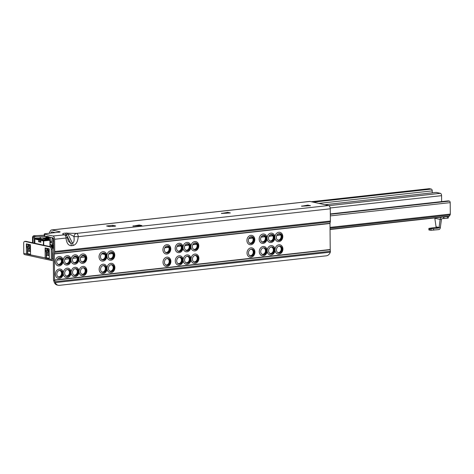 <?xml version="1.0" encoding="UTF-8"?>
<svg xmlns="http://www.w3.org/2000/svg" width="474" height="474" viewBox="0 0 474 474"><rect width="100%" height="100%" fill="white"/><g stroke="black" fill="none" stroke-linecap="round" stroke-linejoin="round"><path stroke-width="0.71" d="M132.916 226.116L139.214 224.99L141.845 225.565L132.916 226.116M221.429 213.49L227.727 212.358L230.358 212.939L221.429 213.49M301.559 206.231L307.857 205.1L310.488 205.68L301.559 206.231M278.351 233.836A3.265 2.684 -77.7 0 1 278.836 233.729A3.265 2.684 -77.7 0 1 279.565 233.765A3.265 2.684 -77.7 0 1 281.58 236.656A3.265 2.684 -77.7 0 1 278.896 240.188A3.265 2.684 -77.7 0 1 278.167 240.146A3.265 2.684 -77.7 0 1 277.094 239.577M282.202 236.722A3.519 2.891 102.3 0 0 278.534 233.753A3.519 2.891 102.3 0 0 276.354 237.373A3.519 2.891 102.3 0 0 277.225 239.731A3.519 2.891 102.3 0 0 280.418 240.14A3.519 2.891 102.3 0 0 282.202 236.722M274.926 237.391A4.74 3.893 102.3 0 0 278.908 241.645A4.74 3.893 102.3 0 0 282.806 236.52A4.74 3.893 102.3 0 0 278.825 232.272A4.74 3.893 102.3 0 0 274.926 237.391A4.74 3.893 102.3 0 0 270.95 233.143A4.74 3.893 102.3 0 0 267.052 238.262A4.74 3.893 102.3 0 0 271.033 242.516A4.74 3.893 102.3 0 0 274.926 237.391M278.463 246.326A3.265 2.684 -77.7 0 1 278.949 246.225A3.265 2.684 -77.7 0 1 279.672 246.261A3.265 2.684 -77.7 0 1 281.686 249.152A3.265 2.684 -77.7 0 1 279.002 252.678A3.265 2.684 -77.7 0 1 278.279 252.642A3.265 2.684 -77.7 0 1 277.207 252.073M282.308 249.217A3.519 2.891 102.3 0 0 278.641 246.249A3.519 2.891 102.3 0 0 276.461 249.863A3.519 2.891 102.3 0 0 277.337 252.221A3.519 2.891 102.3 0 0 280.531 252.63A3.519 2.891 102.3 0 0 282.308 249.217M275.038 249.887A4.74 3.893 102.3 0 0 279.014 254.135A4.74 3.893 102.3 0 0 282.913 249.016A4.74 3.893 102.3 0 0 278.931 244.768A4.74 3.893 102.3 0 0 275.038 249.887A4.74 3.893 102.3 0 0 271.057 245.639A4.74 3.893 102.3 0 0 267.158 250.758A4.74 3.893 102.3 0 0 271.14 255.006A4.74 3.893 102.3 0 0 275.038 249.887M270.476 234.707A3.265 2.684 -77.7 0 1 270.962 234.6A3.265 2.684 -77.7 0 1 271.685 234.636A3.265 2.684 -77.7 0 1 273.699 237.527A3.265 2.684 -77.7 0 1 271.015 241.059A3.265 2.684 -77.7 0 1 270.293 241.017A3.265 2.684 -77.7 0 1 269.22 240.448M274.322 237.593A3.519 2.891 102.3 0 0 270.654 234.624A3.519 2.891 102.3 0 0 268.48 238.244A3.519 2.891 102.3 0 0 269.351 240.602A3.519 2.891 102.3 0 0 272.544 241.011A3.519 2.891 102.3 0 0 274.322 237.593M270.583 247.197A3.265 2.684 -77.7 0 1 271.069 247.096A3.265 2.684 -77.7 0 1 271.798 247.132A3.265 2.684 -77.7 0 1 273.812 250.023A3.265 2.684 -77.7 0 1 271.128 253.549A3.265 2.684 -77.7 0 1 270.399 253.513A3.265 2.684 -77.7 0 1 269.327 252.944M274.434 250.088A3.519 2.891 102.3 0 0 270.767 247.12A3.519 2.891 102.3 0 0 268.586 250.734A3.519 2.891 102.3 0 0 269.457 253.092A3.519 2.891 102.3 0 0 272.651 253.501A3.519 2.891 102.3 0 0 274.434 250.088M262.602 235.578A3.265 2.684 -77.7 0 1 263.088 235.471A3.265 2.684 -77.7 0 1 263.811 235.507A3.265 2.684 -77.7 0 1 265.825 238.398A3.265 2.684 -77.7 0 1 263.141 241.93A3.265 2.684 -77.7 0 1 262.418 241.888A3.265 2.684 -77.7 0 1 261.346 241.319M266.447 238.463A3.519 2.891 102.3 0 0 262.78 235.495A3.519 2.891 102.3 0 0 260.599 239.115A3.519 2.891 102.3 0 0 261.476 241.473A3.519 2.891 102.3 0 0 264.67 241.882A3.519 2.891 102.3 0 0 266.447 238.463M259.177 239.133A4.74 3.893 102.3 0 0 263.153 243.387A4.74 3.893 102.3 0 0 267.052 238.262A4.74 3.893 102.3 0 0 263.07 234.014A4.74 3.893 102.3 0 0 259.177 239.133M262.709 248.068A3.265 2.684 -77.7 0 1 263.194 247.967A3.265 2.684 -77.7 0 1 263.923 248.003A3.265 2.684 -77.7 0 1 265.938 250.894A3.265 2.684 -77.7 0 1 263.248 254.419A3.265 2.684 -77.7 0 1 262.525 254.384A3.265 2.684 -77.7 0 1 261.452 253.815M266.554 250.959A3.519 2.891 102.3 0 0 262.892 247.991A3.519 2.891 102.3 0 0 260.712 251.605A3.519 2.891 102.3 0 0 261.583 253.963A3.519 2.891 102.3 0 0 264.776 254.372A3.519 2.891 102.3 0 0 266.554 250.959M259.284 251.629A4.74 3.893 102.3 0 0 263.266 255.877A4.74 3.893 102.3 0 0 267.158 250.758A4.74 3.893 102.3 0 0 263.183 246.51A4.74 3.893 102.3 0 0 259.284 251.629M250.349 236.935A3.265 2.684 -77.7 0 1 250.835 236.828A3.265 2.684 -77.7 0 1 251.558 236.864A3.265 2.684 -77.7 0 1 253.572 239.755A3.265 2.684 -77.7 0 1 250.888 243.281A3.265 2.684 -77.7 0 1 250.165 243.245A3.265 2.684 -77.7 0 1 249.093 242.676M254.194 239.82A3.519 2.891 102.3 0 0 250.527 236.852A3.519 2.891 102.3 0 0 248.352 240.466A3.519 2.891 102.3 0 0 249.223 242.824A3.519 2.891 102.3 0 0 252.417 243.233A3.519 2.891 102.3 0 0 254.194 239.82M246.924 240.49A4.74 3.893 102.3 0 0 250.9 244.738A4.74 3.893 102.3 0 0 254.799 239.619A4.74 3.893 102.3 0 0 250.823 235.371A4.74 3.893 102.3 0 0 246.924 240.49M250.456 249.425A3.265 2.684 -77.7 0 1 250.942 249.318A3.265 2.684 -77.7 0 1 251.67 249.36A3.265 2.684 -77.7 0 1 253.685 252.245A3.265 2.684 -77.7 0 1 251.001 255.776A3.265 2.684 -77.7 0 1 250.272 255.735A3.265 2.684 -77.7 0 1 249.2 255.172M254.307 252.316A3.519 2.891 102.3 0 0 250.639 249.342A3.519 2.891 102.3 0 0 248.459 252.962A3.519 2.891 102.3 0 0 249.33 255.32A3.519 2.891 102.3 0 0 252.524 255.729A3.519 2.891 102.3 0 0 254.307 252.316M247.031 252.98A4.74 3.893 102.3 0 0 251.013 257.234A4.74 3.893 102.3 0 0 254.911 252.109A4.74 3.893 102.3 0 0 250.93 247.861A4.74 3.893 102.3 0 0 247.031 252.98M194.34 243.126A3.265 2.684 -77.7 0 1 194.826 243.02A3.265 2.684 -77.7 0 1 195.555 243.055A3.265 2.684 -77.7 0 1 197.569 245.947A3.265 2.684 -77.7 0 1 194.885 249.472A3.265 2.684 -77.7 0 1 194.156 249.437A3.265 2.684 -77.7 0 1 193.084 248.868M198.185 246.012A3.519 2.891 102.3 0 0 194.524 243.043A3.519 2.891 102.3 0 0 192.343 246.658A3.519 2.891 102.3 0 0 193.214 249.022A3.519 2.891 102.3 0 0 196.408 249.431A3.519 2.891 102.3 0 0 198.185 246.012M190.915 246.681A4.74 3.893 102.3 0 0 194.897 250.93A4.74 3.893 102.3 0 0 198.79 245.81A4.74 3.893 102.3 0 0 194.814 241.562A4.74 3.893 102.3 0 0 190.915 246.681A4.74 3.893 102.3 0 0 186.94 242.433A4.74 3.893 102.3 0 0 183.041 247.552A4.74 3.893 102.3 0 0 187.017 251.801A4.74 3.893 102.3 0 0 190.915 246.681M194.453 255.616A3.265 2.684 -77.7 0 1 194.933 255.516A3.265 2.684 -77.7 0 1 195.661 255.551A3.265 2.684 -77.7 0 1 197.676 258.443A3.265 2.684 -77.7 0 1 194.992 261.968A3.265 2.684 -77.7 0 1 194.263 261.932A3.265 2.684 -77.7 0 1 193.196 261.364M198.298 258.508A3.519 2.891 102.3 0 0 194.63 255.539A3.519 2.891 102.3 0 0 192.45 259.154A3.519 2.891 102.3 0 0 193.321 261.512A3.519 2.891 102.3 0 0 196.514 261.921A3.519 2.891 102.3 0 0 198.298 258.508M191.028 259.177A4.74 3.893 102.3 0 0 195.004 263.425A4.74 3.893 102.3 0 0 198.902 258.306A4.74 3.893 102.3 0 0 194.921 254.058A4.74 3.893 102.3 0 0 191.028 259.177A4.74 3.893 102.3 0 0 187.046 254.929A4.74 3.893 102.3 0 0 183.148 260.048A4.74 3.893 102.3 0 0 187.129 264.296A4.74 3.893 102.3 0 0 191.028 259.177M186.466 243.997A3.265 2.684 -77.7 0 1 186.952 243.891A3.265 2.684 -77.7 0 1 187.674 243.926A3.265 2.684 -77.7 0 1 189.689 246.818A3.265 2.684 -77.7 0 1 187.005 250.343A3.265 2.684 -77.7 0 1 186.282 250.308A3.265 2.684 -77.7 0 1 185.21 249.739M190.311 246.883A3.519 2.891 102.3 0 0 186.643 243.914A3.519 2.891 102.3 0 0 184.469 247.529A3.519 2.891 102.3 0 0 185.34 249.893A3.519 2.891 102.3 0 0 188.534 250.302A3.519 2.891 102.3 0 0 190.311 246.883M186.572 256.487A3.265 2.684 -77.7 0 1 187.058 256.387A3.265 2.684 -77.7 0 1 187.787 256.422A3.265 2.684 -77.7 0 1 189.801 259.314A3.265 2.684 -77.7 0 1 187.117 262.839A3.265 2.684 -77.7 0 1 186.389 262.803A3.265 2.684 -77.7 0 1 185.316 262.235M190.424 259.379A3.519 2.891 102.3 0 0 186.756 256.41A3.519 2.891 102.3 0 0 184.576 260.025A3.519 2.891 102.3 0 0 185.447 262.383A3.519 2.891 102.3 0 0 188.64 262.792A3.519 2.891 102.3 0 0 190.424 259.379M178.591 244.868A3.265 2.684 -77.7 0 1 179.077 244.762A3.265 2.684 -77.7 0 1 179.8 244.797A3.265 2.684 -77.7 0 1 181.815 247.689A3.265 2.684 -77.7 0 1 179.131 251.214A3.265 2.684 -77.7 0 1 178.402 251.179A3.265 2.684 -77.7 0 1 177.335 250.61M182.437 247.754A3.519 2.891 102.3 0 0 178.769 244.785A3.519 2.891 102.3 0 0 176.589 248.4A3.519 2.891 102.3 0 0 177.46 250.764A3.519 2.891 102.3 0 0 180.653 251.173A3.519 2.891 102.3 0 0 182.437 247.754M175.167 248.423A4.74 3.893 102.3 0 0 179.142 252.672A4.74 3.893 102.3 0 0 183.041 247.552A4.74 3.893 102.3 0 0 179.059 243.304A4.74 3.893 102.3 0 0 175.167 248.423M178.698 257.358A3.265 2.684 -77.7 0 1 179.184 257.258A3.265 2.684 -77.7 0 1 179.907 257.293A3.265 2.684 -77.7 0 1 181.927 260.185A3.265 2.684 -77.7 0 1 179.237 263.71A3.265 2.684 -77.7 0 1 178.514 263.674A3.265 2.684 -77.7 0 1 177.442 263.106M182.543 260.25A3.519 2.891 102.3 0 0 178.882 257.281A3.519 2.891 102.3 0 0 176.701 260.896A3.519 2.891 102.3 0 0 177.572 263.254A3.519 2.891 102.3 0 0 180.766 263.663A3.519 2.891 102.3 0 0 182.543 260.25M175.273 260.919A4.74 3.893 102.3 0 0 179.255 265.167A4.74 3.893 102.3 0 0 183.148 260.048A4.74 3.893 102.3 0 0 179.172 255.8A4.74 3.893 102.3 0 0 175.273 260.919M166.338 246.225A3.265 2.684 -77.7 0 1 166.824 246.119A3.265 2.684 -77.7 0 1 167.547 246.154A3.265 2.684 -77.7 0 1 169.562 249.046A3.265 2.684 -77.7 0 1 166.878 252.571A3.265 2.684 -77.7 0 1 166.155 252.535A3.265 2.684 -77.7 0 1 165.082 251.967M170.184 249.111A3.519 2.891 102.3 0 0 166.516 246.142A3.519 2.891 102.3 0 0 164.336 249.757A3.519 2.891 102.3 0 0 165.213 252.115A3.519 2.891 102.3 0 0 168.406 252.524A3.519 2.891 102.3 0 0 170.184 249.111M162.914 249.78A4.74 3.893 102.3 0 0 166.889 254.028A4.74 3.893 102.3 0 0 170.788 248.909A4.74 3.893 102.3 0 0 166.812 244.661A4.74 3.893 102.3 0 0 162.914 249.78M166.445 258.715A3.265 2.684 -77.7 0 1 166.931 258.608A3.265 2.684 -77.7 0 1 167.66 258.65A3.265 2.684 -77.7 0 1 169.674 261.535A3.265 2.684 -77.7 0 1 166.99 265.067A3.265 2.684 -77.7 0 1 166.261 265.025A3.265 2.684 -77.7 0 1 165.189 264.456M170.29 261.607A3.519 2.891 102.3 0 0 166.629 258.632A3.519 2.891 102.3 0 0 164.448 262.252A3.519 2.891 102.3 0 0 165.319 264.611A3.519 2.891 102.3 0 0 168.513 265.019A3.519 2.891 102.3 0 0 170.29 261.607M163.02 262.27A4.74 3.893 102.3 0 0 167.002 266.524A4.74 3.893 102.3 0 0 170.901 261.399A4.74 3.893 102.3 0 0 166.919 257.151A4.74 3.893 102.3 0 0 163.02 262.27M110.329 252.417A3.265 2.684 -77.7 0 1 110.815 252.31A3.265 2.684 -77.7 0 1 111.544 252.346A3.265 2.684 -77.7 0 1 113.559 255.237A3.265 2.684 -77.7 0 1 110.875 258.763A3.265 2.684 -77.7 0 1 110.146 258.727A3.265 2.684 -77.7 0 1 109.073 258.158M114.175 255.302A3.519 2.891 102.3 0 0 110.513 252.334A3.519 2.891 102.3 0 0 108.333 255.948A3.519 2.891 102.3 0 0 109.204 258.306A3.519 2.891 102.3 0 0 112.397 258.721A3.519 2.891 102.3 0 0 114.175 255.302M106.905 255.972A4.74 3.893 102.3 0 0 110.886 260.22A4.74 3.893 102.3 0 0 114.779 255.101A4.74 3.893 102.3 0 0 110.803 250.853A4.74 3.893 102.3 0 0 106.905 255.972A4.74 3.893 102.3 0 0 102.929 251.724A4.74 3.893 102.3 0 0 99.03 256.843A4.74 3.893 102.3 0 0 103.006 261.091A4.74 3.893 102.3 0 0 106.905 255.972M110.442 264.907A3.265 2.684 -77.7 0 1 110.922 264.806A3.265 2.684 -77.7 0 1 111.651 264.842A3.265 2.684 -77.7 0 1 113.665 267.733A3.265 2.684 -77.7 0 1 110.981 271.258A3.265 2.684 -77.7 0 1 110.252 271.223A3.265 2.684 -77.7 0 1 109.18 270.654M114.287 267.798A3.519 2.891 102.3 0 0 110.62 264.83A3.519 2.891 102.3 0 0 108.439 268.444A3.519 2.891 102.3 0 0 109.31 270.802A3.519 2.891 102.3 0 0 112.504 271.211A3.519 2.891 102.3 0 0 114.287 267.798M107.017 268.468A4.74 3.893 102.3 0 0 110.993 272.716A4.74 3.893 102.3 0 0 114.892 267.597A4.74 3.893 102.3 0 0 110.91 263.348A4.74 3.893 102.3 0 0 107.017 268.468A4.74 3.893 102.3 0 0 103.036 264.219A4.74 3.893 102.3 0 0 99.137 269.339A4.74 3.893 102.3 0 0 103.119 273.587A4.74 3.893 102.3 0 0 107.017 268.468M102.455 253.288A3.265 2.684 -77.7 0 1 102.941 253.181A3.265 2.684 -77.7 0 1 103.664 253.217A3.265 2.684 -77.7 0 1 105.678 256.108A3.265 2.684 -77.7 0 1 102.994 259.634A3.265 2.684 -77.7 0 1 102.271 259.598A3.265 2.684 -77.7 0 1 101.199 259.029M106.3 256.173A3.519 2.891 102.3 0 0 102.633 253.205A3.519 2.891 102.3 0 0 100.452 256.819A3.519 2.891 102.3 0 0 101.329 259.177A3.519 2.891 102.3 0 0 104.523 259.592A3.519 2.891 102.3 0 0 106.3 256.173M102.562 265.778A3.265 2.684 -77.7 0 1 103.048 265.671A3.265 2.684 -77.7 0 1 103.776 265.713A3.265 2.684 -77.7 0 1 105.791 268.604A3.265 2.684 -77.7 0 1 103.107 272.129A3.265 2.684 -77.7 0 1 102.378 272.094A3.265 2.684 -77.7 0 1 101.306 271.525M106.407 268.669A3.519 2.891 102.3 0 0 102.745 265.701A3.519 2.891 102.3 0 0 100.565 269.315A3.519 2.891 102.3 0 0 101.436 271.673A3.519 2.891 102.3 0 0 104.63 272.082A3.519 2.891 102.3 0 0 106.407 268.669M82.328 255.51A3.265 2.684 -77.7 0 1 82.814 255.409A3.265 2.684 -77.7 0 1 83.537 255.445A3.265 2.684 -77.7 0 1 85.551 258.336A3.265 2.684 -77.7 0 1 82.867 261.861A3.265 2.684 -77.7 0 1 82.144 261.826A3.265 2.684 -77.7 0 1 81.072 261.257M86.173 258.401A3.519 2.891 102.3 0 0 82.506 255.433A3.519 2.891 102.3 0 0 80.325 259.047A3.519 2.891 102.3 0 0 81.202 261.405A3.519 2.891 102.3 0 0 84.396 261.814A3.519 2.891 102.3 0 0 86.173 258.401M78.903 259.071A4.74 3.893 102.3 0 0 82.879 263.319A4.74 3.893 102.3 0 0 86.778 258.2A4.74 3.893 102.3 0 0 82.802 253.951A4.74 3.893 102.3 0 0 78.903 259.071A4.74 3.893 102.3 0 0 74.922 254.822A4.74 3.893 102.3 0 0 71.023 259.942A4.74 3.893 102.3 0 0 75.005 264.19A4.74 3.893 102.3 0 0 78.903 259.071M82.435 268.006A3.265 2.684 -77.7 0 1 82.92 267.899A3.265 2.684 -77.7 0 1 83.649 267.934A3.265 2.684 -77.7 0 1 85.664 270.826A3.265 2.684 -77.7 0 1 82.98 274.357A3.265 2.684 -77.7 0 1 82.251 274.316A3.265 2.684 -77.7 0 1 81.178 273.747M86.28 270.891A3.519 2.891 102.3 0 0 82.618 267.923A3.519 2.891 102.3 0 0 80.438 271.543A3.519 2.891 102.3 0 0 81.309 273.901A3.519 2.891 102.3 0 0 84.502 274.31A3.519 2.891 102.3 0 0 86.28 270.891M79.01 271.561A4.74 3.893 102.3 0 0 82.991 275.815A4.74 3.893 102.3 0 0 86.884 270.69A4.74 3.893 102.3 0 0 82.909 266.441A4.74 3.893 102.3 0 0 79.01 271.561A4.74 3.893 102.3 0 0 75.034 267.312A4.74 3.893 102.3 0 0 71.136 272.432A4.74 3.893 102.3 0 0 75.111 276.686A4.74 3.893 102.3 0 0 79.01 271.561M74.454 256.381A3.265 2.684 -77.7 0 1 74.933 256.28A3.265 2.684 -77.7 0 1 75.662 256.316A3.265 2.684 -77.7 0 1 77.677 259.207A3.265 2.684 -77.7 0 1 74.993 262.732A3.265 2.684 -77.7 0 1 74.264 262.697A3.265 2.684 -77.7 0 1 73.192 262.128M78.299 259.272A3.519 2.891 102.3 0 0 74.631 256.304A3.519 2.891 102.3 0 0 72.451 259.918A3.519 2.891 102.3 0 0 73.322 262.276A3.519 2.891 102.3 0 0 76.515 262.685A3.519 2.891 102.3 0 0 78.299 259.272M74.56 268.877A3.265 2.684 -77.7 0 1 75.046 268.77A3.265 2.684 -77.7 0 1 75.769 268.805A3.265 2.684 -77.7 0 1 77.783 271.697A3.265 2.684 -77.7 0 1 75.099 275.228A3.265 2.684 -77.7 0 1 74.377 275.187A3.265 2.684 -77.7 0 1 73.304 274.618M78.406 271.762A3.519 2.891 102.3 0 0 74.738 268.794A3.519 2.891 102.3 0 0 72.558 272.414A3.519 2.891 102.3 0 0 73.434 274.772A3.519 2.891 102.3 0 0 76.628 275.181A3.519 2.891 102.3 0 0 78.406 271.762M66.573 257.252A3.265 2.684 -77.7 0 1 67.059 257.151A3.265 2.684 -77.7 0 1 67.788 257.186A3.265 2.684 -77.7 0 1 69.802 260.078A3.265 2.684 -77.7 0 1 67.118 263.603A3.265 2.684 -77.7 0 1 66.39 263.568A3.265 2.684 -77.7 0 1 65.317 262.999M70.419 260.143A3.519 2.891 102.3 0 0 66.757 257.175A3.519 2.891 102.3 0 0 64.577 260.789A3.519 2.891 102.3 0 0 65.448 263.147A3.519 2.891 102.3 0 0 68.641 263.556A3.519 2.891 102.3 0 0 70.419 260.143M63.149 260.813A4.74 3.893 102.3 0 0 67.13 265.061A4.74 3.893 102.3 0 0 71.023 259.942A4.74 3.893 102.3 0 0 67.047 255.693A4.74 3.893 102.3 0 0 63.149 260.813A4.74 3.893 102.3 0 0 59.173 256.564A4.74 3.893 102.3 0 0 55.274 261.684A4.74 3.893 102.3 0 0 59.25 265.932A4.74 3.893 102.3 0 0 63.149 260.813M66.686 269.747A3.265 2.684 -77.7 0 1 67.166 269.641A3.265 2.684 -77.7 0 1 67.895 269.676A3.265 2.684 -77.7 0 1 69.909 272.568A3.265 2.684 -77.7 0 1 67.225 276.099A3.265 2.684 -77.7 0 1 66.496 276.058A3.265 2.684 -77.7 0 1 65.43 275.489M70.531 272.633A3.519 2.891 102.3 0 0 66.864 269.665A3.519 2.891 102.3 0 0 64.683 273.285A3.519 2.891 102.3 0 0 65.554 275.643A3.519 2.891 102.3 0 0 68.748 276.052A3.519 2.891 102.3 0 0 70.531 272.633M63.261 273.302A4.74 3.893 102.3 0 0 67.237 277.557A4.74 3.893 102.3 0 0 71.136 272.432A4.74 3.893 102.3 0 0 67.154 268.183A4.74 3.893 102.3 0 0 63.261 273.302A4.74 3.893 102.3 0 0 59.28 269.054A4.74 3.893 102.3 0 0 55.381 274.173A4.74 3.893 102.3 0 0 59.363 278.428A4.74 3.893 102.3 0 0 63.261 273.302M56.696 261.66A3.519 2.891 102.3 0 0 57.573 264.018A3.519 2.891 102.3 0 0 60.767 264.427A3.519 2.891 102.3 0 0 62.544 261.014A3.519 2.891 102.3 0 0 58.877 258.046A3.519 2.891 102.3 0 0 56.696 261.66M58.699 258.123A3.265 2.684 -77.7 0 1 59.185 258.022A3.265 2.684 -77.7 0 1 59.908 258.057A3.265 2.684 -77.7 0 1 61.922 260.949A3.265 2.684 -77.7 0 1 59.238 264.474A3.265 2.684 -77.7 0 1 58.515 264.439A3.265 2.684 -77.7 0 1 57.443 263.87M56.809 274.156A3.519 2.891 102.3 0 0 57.68 276.514A3.519 2.891 102.3 0 0 60.873 276.923A3.519 2.891 102.3 0 0 62.657 273.504A3.519 2.891 102.3 0 0 58.989 270.536A3.519 2.891 102.3 0 0 56.809 274.156M58.806 270.618A3.265 2.684 -77.7 0 1 59.291 270.512A3.265 2.684 -77.7 0 1 60.02 270.547A3.265 2.684 -77.7 0 1 62.035 273.439A3.265 2.684 -77.7 0 1 59.351 276.97A3.265 2.684 -77.7 0 1 58.622 276.929A3.265 2.684 -77.7 0 1 57.55 276.36M59.783 270.512A3.265 2.684 -77.7 0 1 61.525 273.919A3.265 2.684 -77.7 0 1 58.883 276.863A3.265 2.684 -77.7 0 1 58.391 276.863M67.658 269.641A3.265 2.684 -77.7 0 1 69.4 273.048A3.265 2.684 -77.7 0 1 66.757 275.992A3.265 2.684 -77.7 0 1 66.265 275.992M75.532 268.77A3.265 2.684 -77.7 0 1 77.28 272.177A3.265 2.684 -77.7 0 1 74.631 275.121A3.265 2.684 -77.7 0 1 74.145 275.121M83.412 267.899A3.265 2.684 -77.7 0 1 85.154 271.306A3.265 2.684 -77.7 0 1 82.506 274.25A3.265 2.684 -77.7 0 1 82.02 274.25M59.671 258.016A3.265 2.684 -77.7 0 1 61.419 261.429A3.265 2.684 -77.7 0 1 58.77 264.373A3.265 2.684 -77.7 0 1 58.284 264.373M67.551 257.145A3.265 2.684 -77.7 0 1 69.293 260.558A3.265 2.684 -77.7 0 1 66.644 263.503A3.265 2.684 -77.7 0 1 66.159 263.503M75.425 256.274A3.265 2.684 -77.7 0 1 77.167 259.687A3.265 2.684 -77.7 0 1 74.525 262.632A3.265 2.684 -77.7 0 1 74.033 262.632M83.3 255.403A3.265 2.684 -77.7 0 1 85.047 258.816A3.265 2.684 -77.7 0 1 82.399 261.761A3.265 2.684 -77.7 0 1 81.907 261.761M103.539 265.671A3.265 2.684 -77.7 0 1 105.281 269.084A3.265 2.684 -77.7 0 1 102.633 272.029A3.265 2.684 -77.7 0 1 102.147 272.029M111.414 264.8A3.265 2.684 -77.7 0 1 113.156 268.213A3.265 2.684 -77.7 0 1 110.513 271.158A3.265 2.684 -77.7 0 1 110.021 271.158M111.307 252.31A3.265 2.684 -77.7 0 1 113.049 255.717A3.265 2.684 -77.7 0 1 110.401 258.662A3.265 2.684 -77.7 0 1 109.915 258.662M103.427 253.181A3.265 2.684 -77.7 0 1 105.175 256.588A3.265 2.684 -77.7 0 1 102.526 259.533A3.265 2.684 -77.7 0 1 102.04 259.533M167.423 258.608A3.265 2.684 -77.7 0 1 169.165 262.015A3.265 2.684 -77.7 0 1 166.516 264.96A3.265 2.684 -77.7 0 1 166.03 264.966M179.67 257.252A3.265 2.684 -77.7 0 1 181.418 260.664A3.265 2.684 -77.7 0 1 178.769 263.609A3.265 2.684 -77.7 0 1 178.283 263.609M187.55 256.381A3.265 2.684 -77.7 0 1 189.292 259.793A3.265 2.684 -77.7 0 1 186.649 262.738A3.265 2.684 -77.7 0 1 186.158 262.738M195.424 255.51A3.265 2.684 -77.7 0 1 197.166 258.923A3.265 2.684 -77.7 0 1 194.524 261.867A3.265 2.684 -77.7 0 1 194.032 261.867M195.318 243.02A3.265 2.684 -77.7 0 1 197.06 246.427A3.265 2.684 -77.7 0 1 194.411 249.371A3.265 2.684 -77.7 0 1 193.925 249.371M187.437 243.891A3.265 2.684 -77.7 0 1 189.185 247.298A3.265 2.684 -77.7 0 1 186.537 250.242A3.265 2.684 -77.7 0 1 186.051 250.242M179.563 244.762A3.265 2.684 -77.7 0 1 181.305 248.169A3.265 2.684 -77.7 0 1 178.662 251.113A3.265 2.684 -77.7 0 1 178.171 251.113M167.31 246.113A3.265 2.684 -77.7 0 1 169.058 249.525A3.265 2.684 -77.7 0 1 166.41 252.47A3.265 2.684 -77.7 0 1 165.924 252.47M251.433 249.318A3.265 2.684 -77.7 0 1 253.175 252.725A3.265 2.684 -77.7 0 1 250.533 255.67A3.265 2.684 -77.7 0 1 250.041 255.676M263.686 247.961A3.265 2.684 -77.7 0 1 265.428 251.374A3.265 2.684 -77.7 0 1 262.78 254.319A3.265 2.684 -77.7 0 1 262.294 254.319M271.561 247.09A3.265 2.684 -77.7 0 1 273.302 250.503A3.265 2.684 -77.7 0 1 270.66 253.448A3.265 2.684 -77.7 0 1 270.168 253.448M279.435 246.219A3.265 2.684 -77.7 0 1 281.177 249.632A3.265 2.684 -77.7 0 1 278.534 252.577A3.265 2.684 -77.7 0 1 278.042 252.577M279.328 233.729A3.265 2.684 -77.7 0 1 281.07 237.136A3.265 2.684 -77.7 0 1 278.428 240.081A3.265 2.684 -77.7 0 1 277.936 240.081M271.448 234.6A3.265 2.684 -77.7 0 1 273.196 238.007A3.265 2.684 -77.7 0 1 270.547 240.952A3.265 2.684 -77.7 0 1 270.062 240.952M263.574 235.471A3.265 2.684 -77.7 0 1 265.316 238.878A3.265 2.684 -77.7 0 1 262.673 241.823A3.265 2.684 -77.7 0 1 262.181 241.823M251.321 236.828A3.265 2.684 -77.7 0 1 253.069 240.235A3.265 2.684 -77.7 0 1 250.42 243.18A3.265 2.684 -77.7 0 1 249.934 243.18M44.633 236.058L52.964 237.877A1.055 0.581 83.7 0 1 53.556 239.044L53.663 251.285A0.634 0.35 83.7 0 1 53.645 251.498L53.355 252.897A2.53 1.386 -96.3 0 0 53.278 253.738L53.503 279.767A2.53 1.386 -96.3 0 0 53.538 280.294L54.646 280.537L54.581 280.217A0.634 0.35 83.7 0 1 54.557 279.998L54.332 253.969A0.634 0.35 83.7 0 1 54.35 253.762L54.64 252.358A2.53 1.386 -96.3 0 0 54.717 251.516L54.611 239.275A2.951 1.618 -96.3 0 0 52.946 236.005L44.621 234.18L44.633 236.058A2.109 0.32 179.5 0 1 44.278 235.88L44.26 234.008A2.109 0.32 -0.5 0 0 44.621 234.18M50.736 233.119L51.393 232.07A1.055 0.581 83.7 0 1 51.702 231.851A1.055 0.581 83.7 0 1 51.808 231.857L55.268 232.616M306.607 206.024L307.857 205.1M226.483 213.282L227.727 212.358M137.964 225.908L139.214 224.99M54.646 280.537L55.334 282.593A5.267 4.331 102.3 0 0 58.225 285.271A5.267 4.331 102.3 0 0 59.392 285.33L326.302 255.818A5.267 4.331 102.3 0 0 330.307 252.186L330.242 249.733A0.634 0.35 83.7 0 1 330.218 249.514L329.993 223.491A0.634 0.35 83.7 0 1 330.011 223.278L330.301 221.873A2.53 1.386 -96.3 0 0 330.378 221.038L330.271 208.797A2.951 1.618 -96.3 0 0 328.606 205.52L309.949 201.438A2.951 1.618 -96.3 0 0 309.652 201.42L51.494 229.967A2.951 1.618 -96.3 0 0 50.635 230.583L49.723 232.029A2.951 1.618 -96.3 0 0 49.308 233.279M115.354 226.169L109.518 226.619L106.585 225.98L112.711 225.298L115.644 225.944L115.354 226.169M309.949 201.438L51.79 229.985L59.777 231.733A2.109 0.32 179.5 0 1 60.133 231.91A2.109 0.32 179.5 0 1 59.197 232.183L45.196 233.729A2.109 0.32 -0.5 0 0 44.26 234.008M66.976 237.379C67.752 237.557 67.427 237.764 65.999 238.019A2.951 1.618 -96.3 0 0 64.334 234.743C61.975 234.073 62.171 233.54 64.914 233.143L76.563 233.392A2.951 1.618 83.7 0 1 78.228 236.668L73.956 236.609C71.604 234.956 69.589 234.132 67.918 234.138L65.359 234.873M50.031 244.015A2.951 1.618 -96.3 0 0 50.996 244.774L51.524 244.892A1.896 1.043 83.7 0 0 51.713 244.898A1.896 1.043 83.7 0 0 52.531 243.719L53.218 238.985L52.199 238.286L51.506 243.014L50.979 242.901A1.055 0.581 83.7 0 1 50.38 241.728L50.345 237.302M49.29 237.071L49.314 239.909M51.79 229.985A2.951 1.618 -96.3 0 0 51.494 229.967M58.225 285.271L57.164 285.04A5.267 4.331 -77.7 0 1 54.279 282.362L53.538 280.294M52.946 236.005L65.098 234.796C66.585 235.305 67.349 236.23 67.403 237.563L68.232 241.017L70.774 243.387L72.528 243.192C73.938 242.676 74.418 240.484 73.956 236.609C74.211 234.796 75.082 233.723 76.563 233.392L328.606 205.52M52.199 238.286L53.313 238.161M53.218 238.985L53.556 238.949M112.711 225.298L112.723 226.459M311.282 201.728L429.373 188.67L431.34 189.102L313.243 202.161M432.247 192.835L432.229 190.856A1.582 0.865 -96.3 0 0 431.34 189.102M441.632 201.604L441.578 195.661A2.109 1.155 -96.3 0 0 440.387 193.327L436.163 192.403L324.886 204.709M104.398 254.372L101.839 253.809M104.701 254.206L102.1 253.495M434.836 217.933A2.109 1.73 102.3 0 0 434.818 218.247L436.062 226.833A0.527 0.433 -77.7 0 1 435.63 227.402L428.887 228.385L431.062 228.723L431.073 230.287L438.634 229.617A2.109 1.73 102.3 0 0 440.364 227.342L441.466 219.272L440.15 219.421L439.054 227.49L440.364 227.342M431.073 230.287L428.899 229.949L428.887 228.385M433.633 230.174L433.621 228.61L438.622 228.059A0.527 0.433 102.3 0 0 439.054 227.49L436.062 226.833M433.621 228.61L431.062 228.723M443.634 216.962L443.646 218.508L441.898 218.704A0.527 0.433 102.3 0 0 441.466 219.272M443.646 218.508L443.942 218.573L443.931 217.015L447.426 216.624A2.109 0.32 179.5 0 0 448.268 216.446M443.942 218.573L447.444 218.188A2.109 0.32 -0.5 0 0 448.374 217.91L448.363 216.44M434.818 218.247L440.15 219.421A2.109 1.73 -77.7 0 1 441.697 217.175M448.86 216.363A1.262 0.693 -96.3 0 0 448.985 216.369A1.262 0.693 -96.3 0 0 449.352 216.103L450.104 214.923A1.262 0.693 -96.3 0 0 450.3 214.082L450.199 202.629A1.369 0.752 -96.3 0 0 449.423 201.106L448.368 200.875A0.948 0.521 -96.3 0 0 448.274 200.869A0.948 0.521 -96.3 0 0 448.185 200.899M49.26 254.935A2.109 1.037 66.7 0 1 49.083 255.059A2.109 1.037 66.7 0 1 47.08 252.867L46.606 250.906A2.109 1.037 66.7 0 1 46.944 249.229A2.109 1.037 66.7 0 1 47.311 249.2A2.109 1.037 66.7 0 1 48.952 251.421L49.237 252.612M30.496 250.805A2.092 1.025 66.7 0 1 30.312 250.942A2.092 1.025 66.7 0 1 28.322 248.761L27.848 246.8A2.109 1.037 66.7 0 1 28.191 245.123A2.109 1.037 66.7 0 1 28.553 245.099A2.109 1.037 66.7 0 1 30.105 246.995L30.478 248.548M49.207 249.152L45.143 248.263A1.268 1.043 -77.7 0 1 45.101 247.943L45.19 258.146L51.346 259.491A1.268 1.043 102.3 0 0 52.407 260.623L53.337 260.522M56.975 260.119L61.247 259.651M64.849 259.248L69.121 258.78M72.729 258.377L76.995 257.909M80.604 257.506L84.87 257.038M51.346 259.491L51.257 249.288A2.109 1.155 -96.3 0 0 50.066 246.954L51.115 246.836A2.109 1.155 83.7 0 1 52.306 249.176L52.395 259.379L53.325 259.272M57.816 258.774L60.471 258.484L57.816 258.774M65.69 257.903L68.345 257.613L65.69 257.903M73.571 257.032L76.225 256.742L73.571 257.032M81.445 256.167L84.099 255.871L81.445 256.167M45.143 248.263L46.79 255.125L49.266 255.67L46.79 255.125L46.245 257.702L49.29 258.371M47.578 249.306A2.109 1.037 -113.3 0 0 47.619 250.468L48.087 252.429A2.109 1.037 -113.3 0 0 49.255 254.408M30.443 245.046L26.378 244.157L28.025 251.019L30.502 251.564L28.025 251.019L27.48 253.596L30.526 254.265M28.825 245.2A2.109 1.037 -113.3 0 0 28.861 246.367L29.329 248.329A2.092 1.025 -113.3 0 0 30.49 250.29M26.378 244.157A1.268 1.043 -77.7 0 1 26.343 243.837L26.426 254.04L49.29 258.697M50.066 246.954L24.855 241.432A2.109 1.155 -96.3 0 0 24.642 241.42A2.109 1.155 -96.3 0 0 23.7 243.263L23.789 253.46L30.532 254.591M52.128 260.611L24.571 254.579A1.268 1.043 -77.7 0 1 23.789 253.46M49.296 259.041L49.201 248.838A1.268 1.043 102.3 0 0 49.207 248.897M45.101 247.943L49.201 248.838M30.532 254.935L30.443 244.732A1.268 1.043 102.3 0 0 30.443 244.791M26.343 243.837L30.443 244.732M51.115 246.836L25.904 241.319L24.855 241.432M46.239 258.028L46.191 252.648M27.48 253.922L27.433 248.542M24.642 241.42L25.691 241.307A2.109 1.155 83.7 0 1 25.904 241.319M46.209 254.811L46.701 254.757M47.797 251.22L48.686 251.119A0.527 0.433 -77.7 0 1 48.241 250.645L48.235 249.905M53.325 259.231L52.395 259.029M42.328 239.868A5.267 2.891 83.7 0 1 43.91 238.683A5.267 2.891 83.7 0 1 44.443 238.712L46.908 239.252A5.267 2.891 83.7 0 1 47.613 239.56M53.325 259.183L52.389 258.466M42.328 239.915L42.198 239.358L38.827 239.933L34.839 239.062L34.875 243.281M43.91 239.743L40.758 240.087L43.572 240.703L49.788 240.016L47.678 239.554L43.999 239.761M43.436 245.153L43.401 240.934L40.586 240.318L40.894 242.255L38.548 241.74L38.827 239.933M40.586 240.573L38.832 240.762M40.888 241.485L38.548 241.74M44.675 240.057L47.631 239.56M46.363 238.677A4.479 2.459 83.7 0 1 47.418 238.067A4.479 2.459 83.7 0 1 49.308 239.204M48.443 239.139A3.685 2.026 -96.3 0 0 47.88 238.872A3.685 2.026 -96.3 0 0 47.507 238.855A3.685 2.026 -96.3 0 0 47.323 238.89M133.218 225.796L133.224 226.169M221.737 213.17L221.737 213.537M301.867 205.912L301.867 206.279M330.218 249.514L54.557 279.998M329.993 223.491L54.332 253.969M330.271 208.797L78.228 236.668C77.795 241.752 76.071 244.703 73.061 245.514L71.313 245.71C68.292 245.562 66.52 242.996 65.999 238.019L54.611 239.275M330.378 221.038L54.717 251.516M51.713 241.586L50.38 241.728M51.53 242.836L50.979 242.901M330.301 221.873L54.64 252.358M330.011 223.278L54.35 253.762M330.242 249.733L54.581 280.217M330.449 251.279L55.008 281.74M330.307 252.186L55.334 282.593M52.318 231.97L51.393 232.07M59.777 232.088L59.777 231.733M64.914 233.143A3.158 1.736 83.7 0 1 66.164 234.334L70.774 243.387A3.158 1.736 83.7 0 1 71.313 245.71M73.061 245.514A3.158 1.736 83.7 0 0 72.528 243.192L67.918 234.138A3.158 1.736 83.7 0 0 66.668 232.953M52.531 243.719L53.598 243.6M432.229 190.856L318.866 203.387M440.387 193.327L328.932 205.651M441.578 195.661L330.2 207.979M102.295 253.371L103.563 253.229M429.959 230.228L429.942 228.669M429.065 228.474L429.077 230.038M438.622 228.059L435.63 227.402M447.444 218.188L447.426 216.624M448.368 200.875L330.319 213.928L448.274 200.869M449.423 201.106L330.319 214.278M450.199 202.629L330.337 215.883M450.3 214.082L330.028 227.384M450.104 214.923L330.034 228.195M279.482 233.789L278.173 233.931M271.608 234.66L270.298 234.802M263.734 235.531L262.418 235.673M251.481 236.887L250.171 237.03M195.472 243.079L194.162 243.221M187.597 243.95L186.288 244.092M179.717 244.821L178.408 244.963M167.47 246.172L166.155 246.32M111.461 252.369L110.152 252.512M449.352 216.103L330.04 229.298M280.608 234.766L276.946 235.169M272.734 235.637L269.072 236.04M264.853 236.508L261.198 236.911M252.601 237.859L248.945 238.268M196.597 244.057L192.936 244.46M188.717 244.928L185.061 245.331M180.843 245.799L177.187 246.202M168.59 247.15L164.934 247.558M112.587 253.347L108.925 253.75M52.306 249.176L51.257 249.288M27.848 246.8L28.861 246.367M28.322 248.761L29.329 248.329M46.606 250.906L47.619 250.468M47.08 252.867L48.087 252.429M46.618 254.419L46.209 254.461M48.401 251.024L48.822 250.983L48.407 251.036M47.862 251.481L48.941 251.362M49.083 251.967L48.004 252.085M48.561 253.584L49.243 253.507M45.984 238.618A0.527 0.433 102.3 0 0 45.753 238.564L44.443 238.712M49.314 239.72A5.267 2.891 -96.3 0 0 48.218 239.103L45.753 238.564A5.267 2.891 -96.3 0 0 45.22 238.535L45.421 238.523M30.49 249.982L30.194 250.011M29.779 249.443L30.484 249.365M29.216 247.843L30.277 247.73M30.425 248.329L29.364 248.447M30.259 247.635L29.192 247.754L30.253 247.624M51.962 247.647L53.633 247.789M53.639 248.293L52.199 248.311M53.343 247.517L51.873 247.487A0.527 0.433 -77.7 0 1 52.069 247.517M51.85 247.238L53.242 247.529M51.447 246.99L51.198 244.951A5.267 2.891 -96.3 0 0 51.192 244.815M51.21 246.865L51.198 244.951L50.043 245.082M46.908 239.252L48.218 239.103A0.527 0.433 -77.7 0 1 48.49 239.186M39.17 239.394L36.415 238.908L37.582 238.7L40.337 239.192L38.661 239.394M42.15 239.358L38.163 238.481L35.011 238.831L38.998 239.702M48.384 239.939L44.153 240.484L42.69 240.164L48.224 240.034M49.96 246.581L49.906 240.253L43.691 240.94L43.732 245.218M49.966 240.241L50.019 246.593M43.857 240.496L43.11 240.365M47.216 240.146L44.503 240.442M47.803 240.081L47.507 240.111M37.701 239.18L36.954 239.02M39.757 239.329L37.991 238.943L37.997 239.246M38.169 238.712L37.582 238.7M47.678 239.785L47.092 239.773M44.503 240.306L44.206 240.3L44.503 240.306M44.325 240.063L43.738 240.051M47.767 239.577L50.001 240.223L50.054 246.604M34.839 243.275L34.845 239.02M34.946 238.855L38.252 238.505M40.219 239.281L39.146 239.394M38.584 239.382L36.415 238.908M39.822 236.816A1.262 0.498 85.7 0 1 40.337 238.232A4.74 0.723 179.5 0 1 34.294 237.972A4.74 0.723 179.5 0 1 34.27 237.966L33.02 237.628A1.262 1.102 -74.7 0 1 34.116 236.277L35.372 236.621A3.478 0.527 -0.5 0 0 39.822 236.816L45.99 236.354M34.318 243.162L34.27 237.966A1.262 1.102 -74.7 0 1 35.372 236.621M33.062 242.884L33.02 237.628A4.213 0.64 179.5 0 1 32.51 237.326C32.753 236.171 33.482 235.625 34.709 235.702L37.067 235.59A2.951 0.45 -0.5 0 0 34.863 235.708A2.951 0.45 -0.5 0 0 34.116 236.277M45.907 237.818L40.337 238.232L40.343 238.955M44.272 235.246A10.221 1.558 179.5 0 1 37.067 235.59M48.626 238.463A4.159 2.287 -96.3 0 0 46.985 238.813M46.499 238.706A4.479 2.459 83.7 0 1 47.507 238.061M48.804 239.269A3.685 2.026 -96.3 0 0 48.058 238.855A3.685 2.026 -96.3 0 0 47.684 238.837A3.685 2.026 -96.3 0 0 47.596 238.849M47.145 238.849A4.005 2.198 83.7 0 1 49.124 238.961M53.272 245.171L53.609 245.028M51.435 245.674L52.798 245.526A5.267 2.891 -96.3 0 0 52.875 245.301L52.975 245.271M52.709 247.132L52.898 246.267L52.993 246.794M49.302 238.493A0.841 0.462 83.7 0 1 49.059 238.363A4.953 2.72 -96.3 0 0 48.929 238.226A0.841 0.462 83.7 0 1 48.638 237.225L48.609 236.923M48.455 236.893L48.407 237.089A0.841 0.462 83.7 0 1 47.945 237.646A4.953 2.72 -96.3 0 0 47.797 237.61A0.841 0.462 83.7 0 1 47.317 236.852L47.27 236.633M47.116 236.597L47.092 236.887A0.841 0.462 83.7 0 1 47.104 237.059A0.841 0.462 83.7 0 1 46.819 237.764A4.953 2.72 -96.3 0 0 46.683 237.841A0.841 0.462 83.7 0 1 46.102 237.456L45.913 237.658A0.841 0.462 83.7 0 1 46.008 238.167A0.841 0.462 83.7 0 1 45.942 238.588M51.542 244.892L51.435 245.39M47.744 236.733L48.052 237.267A5.267 2.891 83.7 0 1 48.129 237.284A5.267 2.891 83.7 0 1 48.206 237.302L47.945 237.646M47.797 237.61L48.301 237.243M45.824 238.564L49.314 239.577M45.954 237.261L46.179 236.917L46.683 237.841M46.102 237.456L47.033 237.213M46.067 237.367L47.045 237.124M47.317 236.852L47.921 236.775M48.65 237.13L49.296 237.918M48.929 238.226L49.255 237.924A5.267 2.891 83.7 0 1 49.296 237.966M48.638 237.225L49.29 237.273M51.435 245.461L52.875 245.301M51.441 246.433L52.898 246.267L52.91 245.301M51.441 246.356L53.029 246.29M52.857 245.514A0.841 0.462 -96.3 0 0 52.922 246.196M45.984 238.446L43.91 238.683M47.009 237.433L47.4 236.218M47.625 236.71L47.305 236.751M65.098 234.796L64.707 234.737M51.713 244.898L53.603 244.691M104.481 254.384L104.79 254.348M448.985 216.369L330.046 229.523M280.727 234.974L276.816 235.406M272.852 235.845L268.942 236.277M264.978 236.716L261.067 237.148M252.725 238.072L248.814 238.505M196.716 244.264L192.805 244.697M188.842 245.135L184.931 245.568M180.967 246.006L177.051 246.439M168.714 247.363L164.804 247.795M112.705 253.554L108.795 253.987M42.198 239.358L38.139 238.481M48.247 240.188L42.713 240.425M44.627 239.891L43.958 239.743M32.558 242.777L32.51 237.326M44.272 235.222L37.091 235.578M51.435 245.443L53.609 245.141M51.713 247.25L52.762 247.138L53.017 245.218M48.739 236.514L48.271 237.308M47.033 236.822L45.806 237.421L45.771 238.706M44.923 238.991L45.919 238.422M52.022 247.547L52.093 246.853"/></g></svg>
